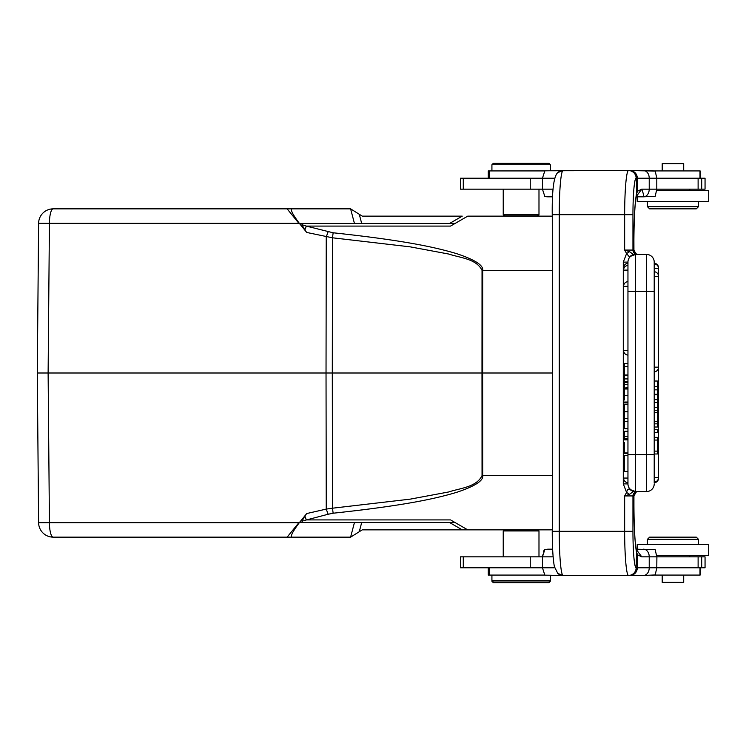 <?xml version="1.0" encoding="UTF-8"?>
<svg xmlns="http://www.w3.org/2000/svg" width="746" height="746" viewBox="0 0 746 746"><rect width="100%" height="100%" fill="white"/><g stroke="black" fill="none" stroke-linecap="round" stroke-linejoin="round"><path stroke-width="1.12" d="M355.18 211.724L362.267 216.144L462.259 216.144L362.267 216.144L350.601 208.852L53.199 208.852A14.594 3.777 90 0 0 49.422 223.315L38.605 223.315L37.3 373L48.117 373L37.3 373L38.605 522.685L49.422 522.685A14.594 3.777 90 0 0 53.199 537.148A14.594 14.594 0 0 1 38.605 522.685A14.594 14.594 0 0 0 53.199 537.148L350.601 537.148L359.274 531.721L350.611 537.139L287.117 537.148L298.978 522.554L455.097 522.554L467.733 529.856L504.324 529.856L503.233 530.947L538.985 530.947L538.985 556.842M96.682 208.852L102.967 208.852M99.358 208.852L96.654 208.852M307.231 208.852L270.957 208.852M249.64 208.852L254.526 208.852M258.834 208.852L262.359 208.852M265.809 208.852L270.994 208.852M552.245 270.388L482.681 270.388C483.585 265.306 474.885 259.72 456.58 253.631C436.298 247.597 406.486 240.66 333.136 232.78L306.298 226.094L304.844 230.001L301.981 224.76L306.298 226.094L450.5 226.094L467.733 216.144L455.097 223.446L303.007 223.446L301.981 224.294M38.605 223.315A14.594 14.594 0 0 1 53.199 208.852A14.594 14.594 0 0 0 38.605 223.315M292.572 208.852C289.774 208.703 292.031 213.524 299.323 223.315L306.727 232.454L332.502 237.797L332.296 373L326.03 373L326.244 509.098L306.727 513.546L299.323 522.685C292.031 532.476 289.774 537.297 292.572 537.148M304.844 230.001L306.727 232.454M328.128 231.745L326.244 236.902L326.03 373L48.117 373L49.422 223.315L298.876 223.315M503.96 215.053L503.233 215.053L504.324 216.144L552.245 216.144L537.885 216.144L538.985 215.053L538.248 215.053M350.601 208.852L354.443 223.446L361.679 223.446L298.978 223.446L455.097 223.446L449.624 223.446L455.097 223.446L467.733 216.144L552.245 216.144M302.083 224.788L304.154 225.367M538.985 530.947L537.885 529.856L552.245 529.856L467.733 529.856L453.568 521.678M349.93 511.364L350.424 511.308M358.584 510.348L375.033 508.25M354.126 534.938L362.267 529.856L467.733 529.856L451.134 520.27M303.007 522.554L301.981 521.24L303.007 522.554L455.097 522.554L467.733 529.856L552.245 529.856M328.128 514.255L333.136 513.22L332.502 508.203L326.244 509.098L328.128 514.255L305.496 520.195M303.659 520.783L306.298 519.906L304.844 515.999L301.981 521.24M306.727 513.546L304.844 515.999M333.136 232.78L332.502 237.797L410.188 246.851L448.588 254.013C460.021 257.808 476.535 258.787 482.037 270.388L481.991 373L332.296 373L332.502 508.203L410.188 499.149L448.588 491.987C460.021 488.192 476.535 487.213 482.037 475.612L552.245 475.612M552.245 373L482.634 373L482.681 270.388L482.047 270.416M333.136 513.22C406.495 505.331 436.335 498.393 456.617 492.351C474.922 486.252 483.604 480.666 482.681 475.612L482.634 373L481.991 373L482.047 475.612M111.219 537.148L305.907 537.148M492.658 581.283L491.922 581.283L491.922 575.082M549.56 581.283L550.287 581.283L548.832 582.747L493.386 582.747L491.922 581.283M655.212 574.952L643.528 575.446A7.656 5.698 -90 0 0 649.225 567.79L656.797 567.79L655.212 574.952L651.967 575.446M542.538 555.061L542.445 556.842L544.841 549.485L546.025 549.289M547.601 549.187L552.646 549.187L544.841 549.485L544.011 550.343M656.9 556.842L656.797 567.79L705.054 567.79L705.054 556.842L656.797 556.842L655.212 549.681L636.124 549.187L637.205 549.187L637.205 544.44L637.205 549.187M647.509 575.446L628.701 575.446A7.656 7.628 -90 0 0 636.329 567.79L637.401 567.79C636.935 572.443 634.436 574.998 629.894 575.446L628.701 575.446M635.303 492.686L633.904 495.913L633.932 505.779A51.064 4.448 90 0 0 636.571 552.581L636.133 567.79A7.656 7.628 90 0 1 628.496 575.446L550.287 575.446L550.287 580.556L491.922 580.556L493.386 582.011L548.832 582.011L550.287 580.556L550.287 581.283M543.666 550.912L543.377 551.518M636.963 491.735L638.203 491.549A4.373 4.364 90 0 0 637.485 491.614M633.913 495.661L633.839 495.931A4.373 4.364 -90 0 1 638.203 491.549L646.558 491.549L646.558 254.451A7.656 7.656 0 0 1 654.214 262.107L654.214 263.217A4.746 4.746 0 0 1 658.597 267.945L658.55 267.945M658.55 478.055L658.597 478.055A4.746 4.746 0 0 1 654.214 482.783L654.214 262.107A7.656 7.656 0 0 0 646.558 254.451L633.233 254.423L629.577 251.672L624.654 250.069L624.654 214.689L559.239 214.689A44.135 3.851 90 0 1 562.792 170.685L562.792 170.685A7.656 7.609 -131.2 0 0 557.803 172.55A7.656 7.609 -131.2 0 0 557.794 172.559L563.053 170.554L544.841 170.853L542.445 178.21L460.506 178.21L460.506 189.158L542.445 189.158L544.841 196.515L552.646 196.813L547.778 196.813M636.142 196.711L641.756 189.158L649.225 189.158A7.656 5.698 90 0 1 643.528 196.813L636.124 196.813L637.205 196.813L637.205 201.56L708.7 201.56L708.7 190.612L656.75 190.612M546.025 196.711L547.601 196.813M656.9 189.158L649.225 189.158L649.225 178.21L656.797 178.21L656.797 189.158L705.054 189.158L705.054 178.21L656.797 178.21L655.212 171.048L651.967 170.554L491.922 170.918M538.985 189.158L538.985 214.326L537.521 215.781L504.697 215.781L503.233 214.326L503.233 215.053M538.985 215.053L538.985 214.326L503.233 214.326L503.233 189.158M550.287 164.717L548.832 163.253L493.386 163.253L491.922 164.717L550.287 164.717L550.287 170.554M655.212 171.048L628.496 170.554A7.656 7.628 90 0 1 636.133 178.21L637.41 178.21L637.354 191.302L641.756 189.158C643.453 193.746 644.05 196.301 643.528 196.813L655.212 196.319L656.797 189.158M563.053 170.554L628.496 170.554A44.135 3.851 -90 0 0 624.654 214.689L632.953 214.689A36.479 3.18 -90 0 1 636.133 178.21M544.841 196.515L542.445 189.158L542.445 178.21L554.651 178.21M636.366 195.368L637.354 191.302L636.571 193.419A51.064 4.448 90 0 0 633.904 240.221L633.904 240.221C634.044 218.709 634.893 203.611 636.45 194.92L636.45 194.92A7.656 6.994 -168.7 0 0 636.571 193.419L636.329 178.21A7.656 7.628 -90 0 0 628.701 170.554M629.894 170.554C634.454 171.011 636.963 173.566 637.41 178.21L649.225 178.21A7.656 5.698 -90 0 0 643.528 170.554M633.913 250.339L635.974 253.817L638.203 254.451A4.373 4.364 90 0 1 633.839 250.069L635.974 253.826L636.944 254.265M635.191 254.451L637.308 254.451A4.373 4.364 -90 0 1 632.953 250.069L633.839 250.069M634.911 491.549L635.611 491.549A7.656 7.656 0 0 1 627.955 483.893L627.955 262.107L627.955 291.294L635.611 291.294L635.611 454.706L654.214 454.706M627.955 281.829L627.955 285.606M627.955 284.646L627.955 283.182M627.955 265.38A4.746 4.746 0 0 0 623.572 270.108L627.955 270.108L627.955 263.217A4.746 4.746 0 0 0 623.572 267.945L623.591 270.108M627.955 482.289L627.955 478.055L623.572 478.055A4.746 4.746 0 0 0 627.955 482.783L627.955 482.289M627.955 264.783L627.955 263.431M624.449 395.706L624.449 388.983L627.955 388.983L627.955 395.706L624.449 395.706L624.449 399.987M627.955 471.099L627.955 455.657L627.955 471.388L624.449 471.388L624.449 455.657L624.449 471.099M631.107 490.085L629.419 488.397M628.328 486.252L628.113 485.441M633.839 495.931L632.953 495.931A4.373 4.364 -90 0 1 637.308 491.549L635.238 491.549M627.955 454.706L635.611 454.706L635.611 491.549L646.558 491.549A7.656 7.656 0 0 0 654.214 483.893M632.953 214.689L632.953 250.069L624.654 250.069L626.593 253.547L623.292 262.107L623.292 483.893L626.593 492.453L624.654 495.931L629.577 494.328L626.593 492.453C627.181 489.777 628.076 488.705 629.279 489.236L633.242 491.577L629.577 494.328M633.242 491.577L635.611 491.549L629.279 489.236M629.978 489.665L633.391 491.549M629.577 251.672L626.593 253.547L629.27 256.764L635.611 254.451L635.611 291.294L654.214 291.294M631.107 255.915L633.233 254.824M629.978 256.335L633.391 254.451M629.27 256.764L633.233 254.423M626.938 262.107L627.955 262.107A7.656 7.656 0 0 1 635.611 254.451M563.053 575.446L562.792 575.315A7.656 7.609 -48.8 0 1 557.803 573.45A7.656 7.609 -48.8 0 1 557.794 573.441L563.053 575.446L544.841 575.147L542.445 567.79L542.445 556.842L460.506 556.842L460.506 567.79L554.651 567.79M636.366 550.632L637.364 554.735L637.401 567.79L649.225 567.79L649.225 556.842L641.756 556.842L637.364 554.735L636.571 552.581A7.656 6.994 -11.3 0 0 636.45 551.08L636.45 551.08C634.893 542.389 634.044 527.291 633.932 505.779L633.932 495.801L636.31 491.996M636.142 549.308L641.756 556.842M488.276 567.79L488.276 575.082L544.748 575.082M654.755 575.082L700.121 575.082L700.121 567.79M662.196 575.082L662.196 582.374L683.709 582.374L683.709 575.082M656.75 555.388L708.7 555.388L708.7 544.44L637.205 544.44M698.489 544.44L698.489 539.339L647.416 539.339L647.416 544.44M698.489 539.339L696.298 537.148L649.607 537.148L647.416 539.339M633.932 250.19L633.904 240.221L633.932 250.199L635.974 253.817M654.214 440.056L657.496 440.056L657.496 451.116L654.214 451.116M657.496 440.056L657.496 437.38L654.214 437.38M654.214 453.978L657.496 453.978L657.496 451.116M654.214 410.253L657.496 410.253L657.496 412.575L654.214 412.575M657.496 410.253L657.496 407.297L654.214 407.297M654.214 421.378L657.496 421.378L657.496 423.84L654.214 423.84M657.496 412.575L657.496 421.378M654.214 427.01L657.496 427.01L657.496 423.84M654.214 432.503L657.496 432.503L657.496 429.705L654.214 429.705M654.214 389.85L657.496 389.85L657.496 381.029L654.214 381.029M657.496 407.297L657.496 389.85M657.496 394.746L654.214 394.746M657.496 399.642L654.214 399.642M654.214 402.327L657.496 402.327M657.496 386.615L654.214 386.615M627.955 418.599L624.449 418.599L624.449 411.745L627.955 411.745M627.955 428.689L624.449 428.689L624.449 421.378L627.955 421.378M624.449 421.378L624.449 418.599M627.955 363.666L624.449 363.666L624.449 366.398L627.955 366.398M624.449 366.398L624.449 374.977L627.955 374.977M627.955 375.714L624.449 375.714L627.955 375.369M627.955 388.041L624.449 388.041L627.955 387.715M627.955 384.61L624.449 384.61L624.449 382.418L627.955 382.418M624.449 387.715L624.449 384.61M627.955 378.931L624.449 378.931L624.449 382.418M624.449 381.644L627.955 381.644M624.449 378.931L624.449 375.714M627.955 436.429L624.449 436.429L624.449 431.253L627.955 431.253M624.449 436.429L624.449 438.592L627.955 438.592M624.449 442.434L624.449 453.493L627.955 453.493M627.955 439.17L624.449 439.17L624.449 439.86L627.955 439.86M627.955 452.962L624.449 452.962M627.955 402.047L624.449 402.047L624.449 402.924L627.955 402.924M624.449 471.388L627.955 471.388M627.955 404.556L624.449 404.556L624.449 411.559L627.955 411.559M700.121 178.21L700.121 170.918L654.755 170.918M544.748 170.918L488.276 170.918L488.276 178.21M683.709 170.918L683.709 163.626L662.196 163.626L662.196 170.918M647.416 201.56L647.416 206.661L698.489 206.661L698.489 201.56M647.416 206.661L649.607 208.852L696.298 208.852L698.489 206.661M102.985 208.852L99.33 208.852M95.255 208.852L97.111 208.852M102.696 208.852L103.489 208.852M259.263 208.852L254.339 208.852M268.886 208.852L267.674 208.852M265.949 208.852L258.965 208.852M265.846 208.852L268.849 208.852M359.274 531.721L361.679 522.554L359.274 531.721L362.267 529.856L467.733 529.856L455.097 522.554M482.317 529.856L467.733 529.856M350.601 537.148L354.443 522.554L298.978 522.554M359.274 214.279L361.679 223.446L359.274 214.279L350.611 208.861L354.443 223.446M298.978 223.446L287.117 208.852L350.611 208.861M298.876 522.685L49.422 522.685L48.117 373M306.298 519.906L450.5 519.906M449.624 522.554L462.259 529.856L449.624 522.554M542.445 189.158L553.131 189.158M557.803 172.55C553.821 176.065 551.965 190.109 552.245 214.689L559.239 214.689L559.239 531.311L624.654 531.311L624.654 495.931L632.953 495.931L632.953 531.311A36.479 3.18 -90 0 0 636.133 567.79M628.496 575.446A44.135 3.851 -90 0 1 624.654 531.311L632.953 531.311M623.292 483.893L627.955 483.893M627.955 262.107L623.292 262.107M552.282 531.311L559.239 531.311A44.135 3.851 90 0 0 562.792 575.315M643.528 549.187A7.656 5.698 90 0 1 649.225 556.842L656.797 556.842M553.131 556.842L542.445 556.842M698.116 567.79L698.116 556.842M530.247 567.79L530.247 556.842M463.285 567.79L463.285 556.842M701.697 567.79L701.697 556.842M489.236 575.082L489.236 567.79M699.981 567.79L699.981 575.082M552.646 549.187L552.282 214.689M654.214 477.421L658.597 477.421L658.597 276.421L654.214 276.421M654.214 271.693A4.746 4.746 0 0 1 658.597 276.421L658.597 268.579L654.214 268.579M654.214 367.163L658.578 367.163A4.746 4.746 0 0 1 654.214 371.89M657.496 394.261L654.214 394.261M623.591 350.387L627.955 350.387M627.955 286.343L623.591 286.343M624.094 267.945L623.572 267.945L623.572 478.055L623.572 350.387A4.746 4.746 0 0 0 627.955 355.115M530.247 189.158L530.247 178.21M463.285 189.158L463.285 178.21M701.697 189.158L701.697 178.21M698.116 189.158L698.116 178.21M699.981 178.21L699.981 170.918M489.236 178.21L489.236 170.918M462.259 216.144L449.624 223.446L462.259 216.144M354.443 522.554L350.611 537.139M635.974 492.183L633.932 495.81M491.922 164.717L491.922 170.554M503.233 556.842L503.233 530.947M689.006 556.842L690.46 555.388M708.7 544.44L708.7 555.388M552.245 531.311C552.273 547.266 552.982 559.024 554.371 566.578L557.803 573.45M654.214 482.149A4.746 4.746 0 0 0 658.597 477.421L658.597 478.055M658.597 267.945L658.597 268.579A4.746 4.746 0 0 0 654.214 263.851M627.955 281.615A4.746 4.746 0 0 0 623.572 286.343L623.572 350.387M623.572 270.108L623.572 286.343M624.449 455.508L627.955 455.508M689.006 189.158L690.46 190.612"/></g></svg>
